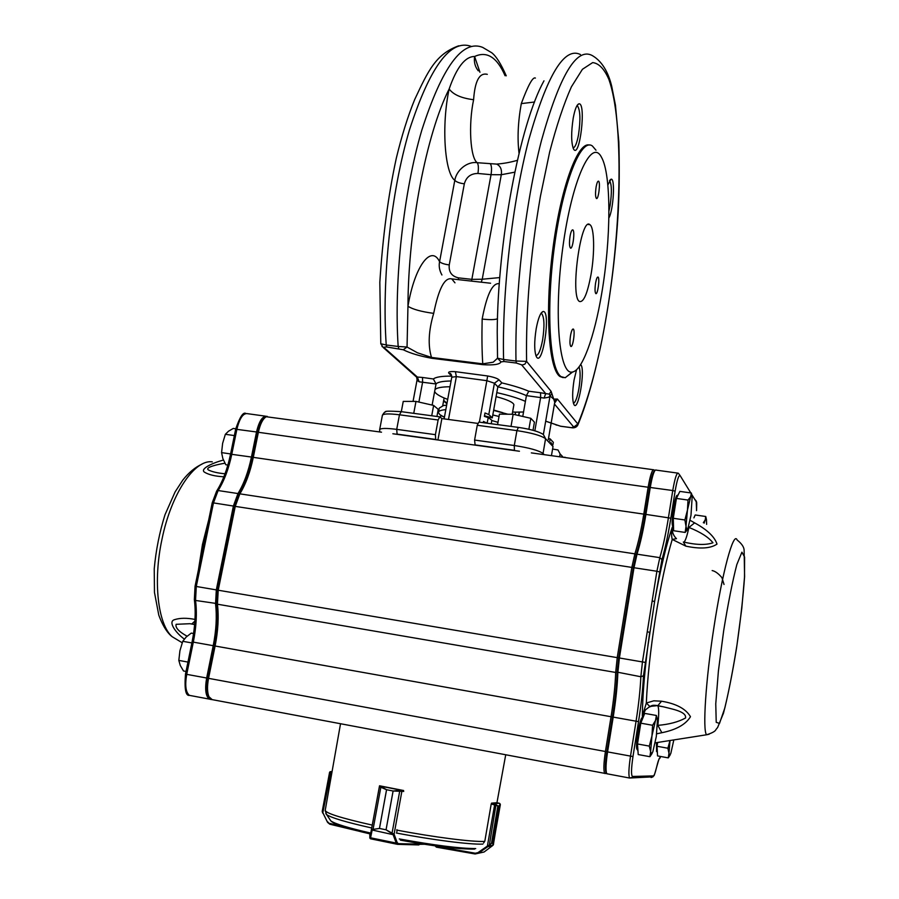 <?xml version="1.0" encoding="UTF-8"?>
<svg xmlns="http://www.w3.org/2000/svg" width="899" height="899" viewBox="0 0 899 899"><rect width="100%" height="100%" fill="white"/><g stroke="black" fill="none" stroke-linecap="round" stroke-linejoin="round"><path stroke-width="1.35" d="M501.867 382.895L499.001 379.805L494.416 383.221L497.832 386.817C509.845 389.537 519.375 392.47 526.421 395.627L528.792 391.234C521.858 388.267 512.88 385.491 501.867 382.895L497.832 386.817L492.281 417.878L488.809 414.551L484.999 412.978L484.381 416.372L488.719 417.821L491.843 420.294L491.225 423.744M492.281 417.878L484.482 415.821M486.876 423.159L483.471 421.429L483.257 422.676M487.146 422.856L488.224 417.788M437.925 439.982L441.87 418.574L477.74 423.395M554.762 402.269L553.694 399.089L550.199 396.111L548.345 397.313L544.086 398.055L526.421 395.627L522.757 416.462M432.127 405.089L434.981 389.627C436.644 387.784 441.656 386.828 450.017 386.75M434.644 391.481C435.397 393.414 438.566 395.582 444.128 397.987L447.691 399.414M440.555 417.462L440.926 415.439M442.713 405.696L444.14 397.987M512.599 412.045L515.644 412.147L515.183 414.72M474.593 440.061L514.295 445.511L516.914 430.621L518.408 427.396C530.601 429.194 538.928 431.565 543.401 434.532L545.581 438.723C541.344 435.599 531.792 432.902 516.914 430.621L477.257 425.272L474.593 440.061L475.122 445.117M477.257 425.272L478.852 422.092L518.184 427.373M551.447 455.658L553.02 446.533L550.873 442.42M441.87 418.574L439.802 416.844L438.116 419.99L435.408 434.678L435.7 439.454L397.088 434.116L396.717 429.362C385.817 427.991 380.12 428.16 379.614 429.868L379.771 431.947M496.799 392.627C508.812 395.335 518.352 398.246 525.409 401.37M523.533 412.012L515.644 412.147M496.079 396.616C507.317 399.606 513.25 402.314 513.891 404.741L513.812 405.202M434.981 389.627L436.037 383.974L419.17 381.805L417.17 380.412L416.664 377.153L417.338 377.029L419.17 381.805M552.582 449.051L558.009 449.961L560.111 453.973L559.628 456.793M544.086 398.055L545.727 393.627L549.244 394.077L550.199 396.111M549.244 394.077L551.098 391.323L553.694 399.089L557.425 399.055L554.627 403.033M551.851 393.526L550.087 395.998M516.397 363.05L515.992 361.016L526.589 361.376L524.859 364.151L522.195 365.028L516.397 363.05L504.013 361.522L501.013 361.881C499.799 364.41 493.821 365.342 483.1 364.691L482.763 363.837C481.943 351.992 481.74 337.069 482.156 319.066C489.82 319.909 494.933 319.808 497.484 318.774M403.258 349.756L407.045 347.036L407.955 306.267C412.697 309.312 421.271 311.683 433.689 313.369C428.553 330.663 427.823 345.362 431.498 357.442L431.891 358.296C419.855 356.116 410.315 353.273 403.258 349.756L386.84 347.003C384.367 346.868 383.592 347.183 384.525 347.969L381.985 346.486M493.686 410.023L502.755 412.697M418.889 402.067L422.62 382.097L422.519 377.468L433.374 378.973L436.037 383.974C437.701 382.086 442.713 381.097 451.073 380.996M554.863 401.617L556.29 399.1M555.324 401.684L555.807 401.145L554.897 401.729L555.649 401.718M416.911 377.737L416.552 377.052M416.349 376.928L383.401 347.655L380.783 343.755L386.233 344.991L386.84 347.003M417.181 378.625L416.743 377.872M458.681 45.815C435.734 54.142 428.149 70.864 414.653 99.609C407.82 116.376 401.707 135.884 396.324 158.134C388.267 195.207 382.772 236.583 379.827 282.286L380.783 343.744M398.751 348.486L398.167 346.463L407.045 347.036L417.451 352.79L431.498 357.442L482.763 363.837L493.203 362.196L497.54 358.207L503.586 359.488L504.013 361.522M501.013 361.881L497.54 358.207L497.214 331.855M571.27 427.666L573.742 427.059L577.866 424.013C589.339 396.414 598.925 360.005 606.611 314.785C621.557 226.469 623.884 121.994 608.915 79.494C604.353 68.953 598.936 63.312 592.666 62.593L582.428 69.29L571.404 86.821C563.853 103.756 556.593 125.512 549.649 152.066L540.4 196.398C530.376 254.675 525.78 309.672 526.589 361.376L551.098 391.323M569.281 374.478L566.505 376.703M563.223 377.659L560.032 376.546C548.862 369.545 544.76 313.032 552.582 251.169C560.279 189.24 577.518 141.671 589.25 145.042M576.562 369.714L574.045 380.097C572.258 391.863 572.202 399.965 573.865 404.404C578.181 413.338 585.811 368.219 580.63 364.589M536.197 328.686C534.163 341.845 534.208 351.149 536.332 356.6C542.603 368.68 551.345 309.784 543.03 311.526C540.456 312.571 538.175 318.291 536.197 328.686M573.191 118.275C571.056 132.636 571.168 142.862 573.506 148.953C579.686 160.28 586.597 101.733 578.81 103.857C576.697 104.745 574.832 109.554 573.191 118.275M608.87 217.996C613.511 209.894 615.343 177.406 611.005 179.216L607.848 184.992M507.868 414.214L493.618 410.394M446.646 405.123L443.454 405.539L439.251 408.135L438.532 411.978M441.937 274.993L441.937 274.993C439.465 270.543 438.678 266.115 439.577 261.699C431.25 244.27 414.641 266.059 407.955 306.267C408.27 227.649 426.407 133.805 449.152 88.967C456.703 67.29 465.199 56.457 474.616 56.491C473.795 61.941 475.02 66.717 478.279 70.83M481.268 282.196L482.235 279.241L471.851 279.353L471.458 281.106M514.779 172.17L501.294 174.732L482.235 279.241L499.777 277.577M499.305 283.635L497.754 283.691C491.674 284.511 486.483 296.299 482.156 319.066M557.425 399.055L577.866 424.013L577.518 425.688M572.607 371.995L565.213 377.737L561.167 376.692C549.66 369.59 545.817 309.526 554.481 246C563.01 182.373 581.069 137.367 592.385 145.986L595.992 150.223M573.416 403.246C575.405 402.583 577.214 397.774 578.866 388.829C580.462 378.367 580.529 371.051 579.057 366.871M535.883 355.566C538.4 355.397 540.647 350.172 542.625 339.878C544.659 326.067 544.345 317.302 541.681 313.582L540.973 313.358M573.023 147.852C575.09 147.638 576.922 143.222 578.54 134.625C580.653 119.724 580.304 110.15 577.484 105.913L576.933 105.734M608.938 211.051L610.095 205.545C611.938 192.6 611.792 184.407 609.646 180.991L609.432 180.89M444.398 417.316L439.78 414.596L438.431 412.585C438.375 411.045 440.847 410.068 445.814 409.641M492.798 414.967L499.024 416.473M449.242 264.935C444.477 264.284 441.252 263.205 439.577 261.699L454.804 180.317C456.422 170.248 467.222 161.146 477.223 162.708C470.334 158.089 468.255 124.95 473.604 99.71C461.423 98.205 453.276 94.631 449.152 88.967C441.285 125.388 444.623 173.102 454.804 180.317C456.422 182.048 459.603 183.216 464.334 183.823L449.242 264.935C448.59 272.037 451.725 276.353 458.625 277.881L471.851 279.353L491.045 174.687L501.294 174.732C502.035 169.518 500.485 165.978 496.63 164.101C503.552 163.573 510.475 162.314 517.386 160.325M545.693 421.148L560.751 426.272M601.622 293.939C594.408 337.024 582.237 370.871 572.315 372.04C559.245 375.456 553.559 315.055 562.774 247.719C571.798 180.238 591.43 137.547 601.397 157.111C611.545 174.316 611.073 239.64 601.622 293.939M556.886 425.205L555.515 424.699M570.539 335.473C569.696 341.26 569.775 344.89 570.775 346.373C572.854 348.306 575.484 330.191 573.292 329.056C572.326 328.776 571.404 330.922 570.539 335.473M570.078 236.1C569.179 242.37 569.292 246.348 570.427 248.023C572.685 250.068 575.214 231.099 572.843 229.897C571.854 229.582 570.932 231.65 570.078 236.1M596.127 186.857C595.262 192.97 595.352 196.836 596.385 198.454C598.419 200.275 600.689 182.194 598.554 181.182C597.7 180.913 596.891 182.8 596.127 186.857M595.61 282.927C594.801 288.59 594.857 292.13 595.779 293.568C597.655 295.31 600.026 278.027 598.037 277.061C597.194 276.825 596.385 278.78 595.61 282.927M591.025 274.51C587.452 293.602 583.608 302.592 579.484 301.48C569.854 297.108 580.833 215.951 589.879 224.66C594.385 227.222 594.868 252.833 591.025 274.51M497.99 422.328L491.809 420.53M534.545 102.014L521.296 103.61C528.174 85.09 532.882 76.584 535.399 78.078M487.292 74.347C479.47 72.448 474.908 80.899 473.604 99.71M464.334 183.823C466.289 176.968 470.818 173.518 477.931 173.462C478.718 168.102 478.482 164.517 477.223 162.708L496.63 164.101M533.006 430.295L534.422 422.17L530.803 418.305L528.882 429.284M511.014 426.407L513.16 414.259L530.803 418.305M497.585 424.598L499.439 414.147L513.16 414.259M552.907 444.747L553.334 442.297L550.121 438.881L549.716 441.195M548.502 438.51L550.121 438.881M436.936 416.462L438.24 409.371L433.633 405.427L431.722 415.754M413.742 413.349L415.979 401.404L433.633 405.427M401.314 411.675L403.246 401.404L415.979 401.404M672.879 526.173L672.621 525.825C670.676 522.566 675.239 493.517 677.385 495.405L678.206 494.787M637.189 749.552L636.93 749.182C634.997 745.709 640.268 715.694 642.437 717.762L643.178 717.222M656.607 751.362L656.461 742.653M657.574 725.482L657.866 725.358C669.148 724.414 678.374 721.953 685.555 717.986C686.735 711.446 671.767 709.041 663.406 706.805L657.619 705.614L649.988 706.423L645.448 709.85L642.336 716.323L646.325 703.018L653.809 700.815L661.54 701.209C676.239 703.659 685.881 708.828 690.477 716.717C685.69 724.504 676.149 729.842 661.844 732.719L656.708 733.809M690.117 520.33L694.635 522.881C707.165 529.702 714.615 536.77 717.009 544.097C710.603 548.491 700.22 549.177 685.858 546.143L672.227 539.434C671.317 535.692 671.351 531.567 672.328 527.072C671.845 531.489 673.149 535.276 676.217 538.422M223.873 476.785C215.288 476.324 208.826 474.796 204.511 472.2C199.578 468.963 212.748 462.794 223.435 460.086M184.306 639.077C175.53 632.682 167.776 621.614 174.451 619.692C180.002 617.905 186.846 617.815 195.004 619.433M632.48 776.466L632.042 777.489L629.581 778.028C628.423 775.376 628.738 768.083 630.502 756.138L636.065 721.178C638.661 704.681 640.257 689.87 640.852 676.756L642.459 661.844L652.157 600.97L654.607 601.532L643.47 675.767C642.852 689.308 641.201 704.591 638.515 721.627L632.975 756.553C631.222 768.679 631.053 775.309 632.48 776.466L653.371 775.904C654.191 775.668 655.247 772.859 656.517 767.488C658.068 760.947 659.327 757.587 660.282 757.408L659.192 758.868L660.282 757.408M381.502 432.183L266.261 416.743C262.845 418.777 260.227 423.89 258.406 432.116L253.327 457.209C250.293 471.896 245.798 484.112 239.853 493.843L235.28 506.261L218.221 590.182L217.434 604.207C218.907 616.781 218.12 630.716 215.097 646.01L208.546 678.374C207.073 686.184 207.197 692.286 208.916 696.669L212.164 699.636M606.735 773.578L604.724 773.354C603.409 770.69 603.645 763.408 605.42 751.508L611.05 716.717C613.68 700.287 615.219 685.532 615.68 672.452L617.231 657.585L631.84 567.404L634.874 553.851C638.268 543.03 641.245 529.725 643.819 513.97L648.168 487.067C650.314 474.942 652.269 469.199 654.045 469.829L654.663 470.649M208.242 695.421L208.916 696.669L208.242 695.421C206.624 691.297 206.512 685.566 207.883 678.228L214.434 645.898C217.524 630.323 218.311 616.118 216.816 603.296L217.558 590.115L234.605 506.283L238.898 494.607C244.966 484.685 249.551 472.233 252.641 457.265L257.721 432.194C259.238 425.205 261.452 420.541 264.362 418.204M211.366 699.557L209.265 699.085C205.635 696.141 204.758 689.117 206.658 678.026L213.209 645.673C216.243 630.39 217.019 616.456 215.546 603.881L216.322 589.856L233.403 505.968L237.977 493.551C243.932 483.831 248.427 471.627 251.462 456.928L256.552 431.846C259.294 420.586 262.856 415.439 267.25 416.406L267.261 416.406M265.486 417.203C262.07 418.889 259.429 423.856 257.575 432.116L252.495 457.186C249.416 472.065 244.865 484.437 238.842 494.293L234.459 506.216L217.401 590.081L216.648 603.532C218.131 616.276 217.344 630.39 214.277 645.875L207.725 678.206C205.995 688.117 206.635 694.725 209.669 698.04M194.656 624.4L189.903 623.704L194.645 624.535L189.903 623.704L176.125 624.311C175.148 627.637 178.8 631.604 187.082 636.211M224.952 463.232C218.839 464.154 204.298 467.3 208.467 469.997C212.355 471.874 217.816 473.121 224.829 473.751L225.065 473.694M194.038 624.12L194.701 623.895M200.904 558.684L201.994 558.74L196.285 586.474L217.401 590.081M206.748 530.309L207.826 530.32L201.994 558.74M655.854 469.93C654.09 470.334 652.236 476.144 650.28 487.359L645.931 514.273C643.358 530.039 640.391 543.344 637.02 554.177L633.997 567.73L619.4 657.956L617.838 672.823C617.366 685.903 615.826 700.658 613.197 717.099L607.578 751.912C605.926 762.835 605.6 769.971 606.6 773.32L607.185 773.814M606.286 772.848L605.915 772.308C604.948 769.095 605.263 762.24 606.847 751.766L612.466 716.975C615.13 700.332 616.692 685.375 617.164 672.126L618.658 657.866L633.256 567.707L636.155 554.705C639.582 543.726 642.594 530.253 645.19 514.284L649.539 487.382C651.359 476.875 653.124 471.29 654.809 470.638M649.988 706.423L648.842 707.221C652.696 705.625 655.697 705.164 657.832 705.827L663.395 706.805L657.832 705.827C658.967 707.985 658.978 714.503 657.866 725.358L661.844 732.719M683.959 542.119C696.41 544.985 706.075 545.199 712.963 542.771C708.479 537.141 700.456 532.039 688.904 527.443L688.465 527.084M647.246 631.772L649.707 632.312C645.033 665.709 642.571 693.713 642.336 716.323L643.145 717.245M676.475 538.658L672.227 539.434C666.215 559.65 660.641 585.732 655.483 617.658C650.46 649.786 647.404 678.239 646.325 703.018L649.786 706.423C652.303 705.884 650.943 704.76 657.922 705.58L661.54 701.209M683.33 542.018L685.858 546.143M683.892 542.097C685.341 541.131 687.005 536.254 688.904 527.443L694.635 522.881M191.88 642.931L182.755 641.302L186.183 637.031L191.273 633.11L193.577 633.525M187.958 662.08L178.822 660.405L179.935 650.696L182.755 641.302M186.037 671.441L183.508 670.969L180.317 665.563L178.822 660.405M234.358 435.577L225.357 434.296L228.492 431.228L233.257 428.441L235.752 428.789M230.594 453.928L221.581 452.624L222.626 443.331L225.357 434.296M227.874 465.053L225.806 464.749L222.862 458.591L221.581 452.624M670.025 740.518L668.98 753.238L669.688 755.486L670.823 753.407L673.823 739.922M670.137 754.98L668.26 757.879L668.98 753.238L667.878 748.226L669.935 740.765M657.652 742.462L657.057 746.26L657.54 755.913L668.26 757.879M657.057 746.26L667.878 748.226M652.595 725.279L655.495 720.526L656.394 715.469L657.484 719.481C657.124 717.75 656.461 718.099 655.495 720.526L651.955 735.865L652.595 725.279L640.785 723.167L637.492 743.956L649.314 746.114L651.955 735.865L650.618 751.609L649.314 746.114M640.785 723.167L644.718 713.401L656.394 715.469M637.492 743.956L638.211 754.553L649.921 756.7L650.618 751.609L651.517 754.07L652.82 751.811L656.304 736.573L657.484 719.481M652.135 753.351L649.921 756.7M703.344 522.69L705.209 519.959L705.749 516.498L706.468 519.644L705.209 519.959L704.198 523.128M693.916 517.869L695.208 514.97L705.749 516.498M706.625 524.375L706.468 519.644M688.027 500.069L690.679 496.664L691.353 493.012L692.185 496.585L690.679 496.664L687.443 510.149L688.027 500.069L676.419 498.417L673.272 518.285L684.892 519.97L687.443 510.149L686.004 526.376L684.892 519.97M676.419 498.417L679.869 491.393L691.353 493.012M673.272 518.285L673.643 530.736L685.162 532.433L686.004 526.376L686.982 530.062L687.802 528.87L690.983 515.442L692.185 496.585M687.6 529.286L685.162 532.433M403.718 791.423L393.11 791.008L386.053 829.799L394.099 834.193L397.189 842.61L398.358 843.655L419.709 844.15M396.909 831.8L396.931 829.631M393.695 833.766L392.897 834.25L386.031 829.788L379.502 828.462L373.051 829.384L372.096 830.361L371.545 829.586L379.468 828.451L386.548 789.715L379.367 786.625L371.995 826.72M386.053 829.799L393.088 791.008L401.257 790.255L380.378 786.142L386.581 789.727L379.468 828.451M398.358 843.655L397.493 844.352L396.212 843.071L370.579 837.801L370.523 838.801L369.826 838.037L379.389 786.85L380.378 786.142L379.389 786.85M401.774 791.266L401.257 790.255L402.831 790.378M392.031 833.261L399.83 790.547M401.325 790.255L401.875 791.277L394.099 834.193L393.121 834.665L372.242 830.035L371.737 829.283M397.189 842.61L396.212 843.071L393.121 834.665M380.918 786.816L373.051 829.384M372.096 830.361L370.579 837.801L370.028 837.025M331.877 772.646L329.585 772.32L322.202 811.426L327.573 822.304M330.034 771.758L332.079 771.544M357.184 830.777L329.776 824.192L327.573 822.383L329.776 824.192L357.319 830.8M330.315 772.297L332.034 771.78M322.449 812.157L322.584 812.977M331.057 771.567L322.842 812.64L327.573 822.383L322.202 811.426L330.102 771.668M327.832 821.956L329.764 824.181M435.318 845.847L437.026 846.071M492.888 845.386L492.91 843.071L493.529 844.453M493.102 845.172L500.35 804.639L499.293 805.83L500.147 803.942L499.215 803.234L494.697 803.661L497.889 805.965L491.225 803.953L484.853 841.026L483.617 842.947M489.168 845.667L491.472 843.363L488.101 845.824L489.326 845.262L496.068 804.324M493.068 845.206L488.607 846.128L478.279 853.286L484.089 852.005L492.416 845.745L487.775 846.712L487.382 846.083L488.101 845.824M477.875 852.668L478.279 853.286L475.11 853.983L475.29 853.23L477.875 852.668L487.382 846.083L494.686 804.56M487.775 846.712L478.279 853.286L475.11 853.983L436.408 847.161L435.06 845.802M499.282 803.245L496.799 802.717M493.337 844.813L500.147 803.942M363.78 728.1L444.173 743.203M379.367 786.692L379.535 785.782L403.606 790.524M496.855 802.728L491.562 803.144L491.405 803.976M379.985 731.145L427.632 740.102M380.12 785.906L379.412 786.456M479.381 422.159L486.853 380.682L494.416 383.221L488.809 414.551M499.001 379.805C497.361 378.378 493.573 377.097 487.651 375.973L486.853 380.682L456.355 376.602L448.5 419.462M553.02 446.533L545.581 438.723L543.041 453.467C538.771 450.466 529.185 447.814 514.295 445.511L514.43 450.32L474.807 444.859M549.974 396.437L543.378 434.509M554.829 401.853L548.3 439.701M521.735 364.994L545.727 393.627L540.569 392.739L540.647 397.459L534.838 430.823M487.651 375.973L455.4 371.68L456.355 376.602L451.77 377.22L444.117 418.878M544.232 454.658L543.041 453.467L542.738 454.456M540.569 392.739L528.792 391.234M439.532 416.81L401.246 411.663L399.459 414.787C388.582 413.45 382.873 413.686 382.356 415.484L379.681 429.553M438.116 419.99L399.459 414.787L396.717 429.362L435.408 434.678M455.4 371.68C449.961 371.332 447.792 371.86 448.893 373.276L451.242 374.568M422.519 377.468L417.338 377.029L384.525 347.969M451.815 376.13C441.982 376.04 435.835 376.996 433.374 378.973M451.804 376.074L448.893 373.276M483.1 364.691L431.891 358.296M565.572 457.613L564.819 457.153M563.268 457.288L560.111 453.973M519.206 412.169L518.622 415.507M506.249 75.819C500.979 63.818 496.136 56.12 491.708 52.738L482.651 47.377C462.491 39.241 442.196 66.886 421.777 130.276C403.404 192.51 393.863 280.982 398.167 346.463L386.233 344.991C381.659 279.904 391.009 192.116 409.416 130.074C429.891 66.818 450.433 38.904 471.054 46.332M545.693 421.204L560.605 426.25L571.123 427.654C574.36 428.261 576.607 427.362 577.866 424.935C597.925 377.007 613.972 289.781 618.298 210.265C619.344 188.576 619.523 165.753 618.827 141.817L615.455 105.217L611.657 86.001C609.443 77.112 604.431 62.289 591.89 55.356C576.326 47.411 559.493 75.876 541.412 140.738C524.96 204.399 514.655 294.636 515.992 361.016L503.586 359.488C501.934 293.198 512.16 203.152 528.814 139.637C547.154 74.92 564.347 46.546 580.406 54.513M433.689 313.369C438.69 288.59 444.724 277.094 451.792 278.915L454.973 282.837M458.232 279.623L458.625 277.881M573.742 427.059L554.458 404.044M443.69 400.381L446.983 403.291M571.079 427.609L560.56 426.205M505.069 75.73C497.023 57.221 486.865 50.805 474.616 56.491L479.942 72.28M519.038 153.358C517.24 138.412 517.993 121.826 521.296 103.61M477.931 173.462L491.045 174.687C491.843 169.315 491.629 165.731 490.404 163.921M723.639 630.907L718.402 671.025L715.761 703.816L716.222 722.324L719.515 723.414L724.83 707.962C729.022 690.533 733.09 669.384 737.056 644.493L741.81 608.207L744.507 577.169L744.597 557.054L741.922 552.177L736.843 564.527C732.494 581.316 728.089 603.443 723.639 630.907M709.176 734.225L706.535 734.786C702.512 730.325 705.681 680.7 713.761 628.446C722.302 571.888 733.606 530.713 737.09 539.962C741.697 543.603 744.046 547.064 744.125 550.323L744.597 576.607C743.057 597.768 740.349 621.715 736.483 648.46C732.191 674.643 727.864 696.208 723.493 713.143L717.638 727.46L715.964 729.527C715.368 731.258 712.222 733.011 706.535 734.786L655.18 742.844M194.903 621.108L191.723 624.03M212.299 461.872C194.78 459.097 171.304 493.394 162 539.186C152.886 581.159 157.842 624.266 172.181 636.717L179.103 640.886M198.398 570.045L202.466 544.468L208.737 519.791M696.568 510.418L696.253 501.822L691.736 494.472M690.792 492.933L680.172 475.661C678.756 474.751 677.071 479.931 675.115 491.18L670.823 518.184C668.215 534.523 665.249 548.323 661.945 559.605L654.607 601.532C660.383 569.303 666.294 544.479 672.328 527.072L673.508 527.028L672.621 525.825M645.19 514.329L252.641 457.265M636.076 554.953L634.874 553.851L239.853 493.843L238.898 494.607M649.528 487.438L257.721 432.194M606.263 772.814L605.016 773.567L606.196 772.724M606.847 751.755L207.883 678.228M638.515 721.627L214.434 645.898M617.175 671.89L615.68 672.452L217.434 604.207L216.816 603.296M618.658 657.877L217.558 590.115M652.157 600.97L656.888 571.258L234.605 506.283M195.207 586.384L196.285 586.474L195.544 600.453C197.106 613.006 196.364 626.895 193.319 642.122L186.722 674.351L207.725 678.206M214.277 645.875L192.083 641.908L185.486 674.104L186.722 674.351C184.812 685.409 185.733 692.41 189.487 695.376L189.992 695.466M192.083 641.908C195.184 626.378 195.948 612.264 194.353 599.566L195.544 600.453L216.648 603.532M265.43 416.158L247.854 413.731C243.337 412.742 239.707 417.866 236.931 429.081L231.818 454.074C228.762 468.716 224.188 480.864 218.12 490.539L213.468 502.901L234.459 506.216M212.378 502.934L213.468 502.901L207.826 530.32M194.353 599.566L195.049 586.317L212.22 502.833L216.625 491.135L218.12 490.539L237.977 493.551L238.842 494.293M230.717 454.186L252.495 457.186M235.83 429.228L257.575 432.116M659.327 571.854L656.888 571.258L659.821 557.65C663.035 546.738 665.912 533.377 668.451 517.554L672.755 490.528L649.539 487.382M675.115 491.18L672.755 490.528C674.857 478.358 676.711 472.571 678.307 473.177L680.172 475.661M670.823 518.184L645.19 514.284M661.945 559.605L659.821 557.65L637.02 554.177L636.155 554.705M644.92 662.361L618.658 657.866M643.47 675.767L640.852 676.756L617.164 672.126M632.975 756.553L606.847 751.766M651.82 776.871L651.101 777.534L652.966 776.837L629.581 778.028L606.859 773.758M653.371 775.904L652.966 776.837C654.348 774.219 653.225 779.512 656.517 767.566L656.45 767.757M656.517 767.488L656.517 767.566C660.462 753.441 658.855 760.397 659.877 758.172L660.293 757.419M695.376 499.923L696.253 501.822M696.141 500.833C696.433 503.485 696.972 498.136 696.568 510.587L696.545 510.666M370.523 838.801L397.785 844.352L418.822 844.936L419.53 843.464M369.826 837.879L369.86 833.856M369.826 834.092L369.837 837.789M419.631 844.251L418.822 844.936L397.74 844.352M393.11 791.008L386.548 789.715M419.822 843.509L418.777 844.936M329.562 823.372L342.047 826.372M492.91 843.071L499.282 805.83L492.91 843.071L491.472 843.363L497.877 805.965L491.472 843.363M475.11 853.983L436.779 847.229L436.948 846.465L475.29 853.23M491.854 803.155L494.596 803.639M499.293 805.83L497.877 805.965M436.779 847.229L436.352 846.352M399.28 838.936C434.588 845.33 460.063 848.544 475.706 848.566M330.057 819.731L330.843 820.899C334.945 823.855 348.239 827.912 370.725 833.07M325.798 813.606L326.595 814.584C331.158 817.787 346.239 822.259 371.838 828.001M396.38 833.013C432.902 840.003 470.379 844.734 482.864 844.094M396.74 830.092C433.88 837.194 471.964 842.026 484.539 841.419M340.53 723.74L325.269 810.033C324.618 812.887 340.294 817.91 372.298 825.113M554.863 401.595L548.289 439.69M417.091 379.805L413.046 401.404M400.954 411.63C389.368 410.944 384.255 411.045 385.615 411.933C385.12 411.506 384.053 412.574 382.435 415.124M451.792 377.097C451.051 374.063 450.489 372.905 450.096 373.636L451.489 374.984M512.205 414.248L513.891 404.741M519.42 412.169L518.824 415.552M554.975 401.741L554.717 402.437M417.136 378.558L416.574 377.187M490.584 283.23L451.792 278.915M561.167 376.692L560.032 376.546M541.176 313.054L543.03 311.526M577.225 105.273L578.81 103.857M609.859 180.193L611.005 179.216M443.6 400.887L446.893 403.786M572.315 372.04L565.213 377.737M541.681 313.582L540.895 313.493M577.484 105.913L576.855 105.868M444.488 416.866L442.432 416.327M543.974 80.831C519.768 124.298 497.675 240.853 497.214 332.057M589.879 224.66L588.148 224.492M636.93 749.182L637.942 750.654M656.416 751.081L657.36 752.429M182.205 642.751L172.181 636.717C169.203 634.548 163.809 628.772 158.786 615.13L154.471 592.419L154.235 568.831C155.932 550.255 159.528 532.208 165.011 514.711L175.103 491.922L182.767 480.145C188.745 472.582 195.184 467.233 202.084 464.086M653.303 469.728L531.32 452.882M519.442 451.242L392.863 433.756M604.724 773.354L211.141 699.433M185.486 674.104C184.329 689.027 185.666 696.107 189.487 695.376L209.265 699.085M194.049 624.12L194.667 624.266M216.771 490.91C222.873 481.145 227.469 468.862 230.571 454.062L235.684 429.104C239.831 416.922 243.236 411.72 245.91 413.484M677.632 473.088L656.135 470.121M605.915 772.308L606.6 773.32M712.154 570.562C715.177 571.157 718.436 573.528 721.942 577.675L724.032 584.474M669.688 755.486L668.744 757.239M651.517 754.07L650.516 755.924M686.982 530.062L686.555 530.882M405.134 844.554L424.497 844.251M397.066 844.251L370.489 838.778L369.826 838.037M499.687 803.414L500.35 804.627M436.375 847.15L435.015 845.802M370.512 834.002C347.362 828.687 334.136 824.316 330.843 820.899L326.595 814.584L325.157 810.516M496.945 802.74L505.721 754.767M474.593 849.083C458.659 849.274 433.925 846.296 400.381 840.149"/></g></svg>
